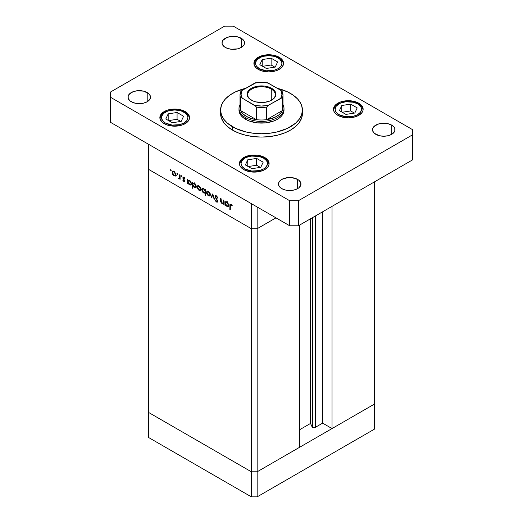 <?xml version="1.0" encoding="UTF-8"?>
<svg xmlns="http://www.w3.org/2000/svg" width="523" height="523" viewBox="0 0 523 523"><rect width="100%" height="100%" fill="white"/><g stroke="black" fill="none" stroke-linecap="round" stroke-linejoin="round"><path stroke-width="0.78" d="M374.35 404.129L257.159 471.792L251.373 471.792L148.65 412.484L148.65 437.542L148.65 169.406L148.65 412.484L251.373 471.792L148.65 412.484L251.373 471.792L251.373 496.85L148.65 437.542L251.373 496.85L251.373 228.714L148.65 169.406L251.373 228.714L148.65 169.406L251.373 228.714L251.373 471.792L257.159 471.792L251.373 471.792L257.159 471.792L257.159 496.85L251.373 496.85L257.159 496.85L257.159 228.714L251.373 228.714L251.373 203.656L148.65 144.348L148.65 169.406L148.65 144.348L251.373 203.656L251.373 228.714L257.159 228.714L275.967 217.856L257.159 228.714L251.373 228.714L257.159 228.714L275.967 217.856L257.159 228.714L257.159 206.997L257.159 471.792L374.35 404.129L374.35 429.193L257.159 496.85L374.35 429.193L374.35 404.129L332.033 428.566L332.033 206.369L332.033 428.566L322.626 423.133L315.297 427.363L312.597 427.363L312.597 217.588L312.597 427.363L312.1 426.873A1.909 1.105 0 0 0 312.597 427.363A1.909 1.105 0 0 0 315.297 427.363L315.297 216.032L315.297 427.363L322.626 423.133L322.626 211.795L322.626 423.133L332.033 428.566L374.35 404.129L374.35 181.932L374.35 404.129M312.1 217.875L312.1 426.873L310.512 423.447L299.476 429.814L310.512 423.447L310.512 218.791L310.512 423.447L312.1 426.873L312.1 217.875M299.476 447.355L257.159 471.792L299.476 447.355L299.476 225.165L299.476 447.355M223.341 202.689L222.079 203.094L221.124 201.701L221.072 198.688L220.621 198.426L220.621 200.61L221.072 200.348L220.621 200.61L222 203.571L223.864 203.277L223.413 203.539L223.864 204.571L223.864 200.302L223.413 200.041L223.864 200.302L223.864 204.571L223.413 203.539L222.412 203.754L221.275 202.931L220.686 201.603L220.621 198.426L221.072 198.688L221.458 202.532L222.295 203.199L223.164 203.035L223.413 200.041L223.007 203.166L223.864 202.676M215.489 196.91L216.934 196.23L216.483 196.491L217.594 198.106L217.96 197.897L217.594 198.106L218.019 198.054L216.483 195.89L215.437 195.779L215.038 196.635L216.404 195.844L215.045 196.478L215.476 195.759L216.208 195.759L217.758 197.413L218.019 198.054L217.594 198.106L216.483 196.491L215.496 196.785L217.535 200.59L217.483 202.028L216.241 201.878L215.103 200.25L215.509 200.126L216.64 201.518L217.241 201.133L215.038 196.635L217.241 201.133L216.502 201.447L215.509 200.126L215.103 200.25L216.45 202.015L217.365 202.126L217.699 201.375L215.489 196.91L216.535 195.922M212.763 193.889L214.515 199.178L214.025 198.89L212.796 195.072L211.567 197.472L211.076 197.191L212.763 193.889L211.076 197.191L211.567 197.472L212.796 195.072L214.025 198.89L214.515 199.178L212.763 193.889M210.364 194.628L209.56 195.988L207.67 195.131L206.657 193.307L206.853 191.372L207.533 191.039L208.631 191.438L210.22 193.7L210.364 194.628L208.442 191.326L207.108 191.163L206.533 192.418L207.036 194.229L208.442 195.746L209.854 195.85L210.364 194.628M200.95 189.195L200.146 190.555L198.635 190.045L197.243 187.875L197.439 185.94L199.028 185.887L200.629 187.777L200.95 189.195L199.028 185.887L197.694 185.724L197.119 186.986L197.622 188.796L199.028 190.313L200.44 190.418L200.95 189.195M188.09 183.128L188.09 183.919L187.639 183.658L187.639 179.389L188.09 180.389L189.176 180.245L190.346 181.036L191.503 183.331L190.954 185.011L189.967 185.044L188.947 184.371L188.09 183.128L189.588 184.861L190.98 184.998L191.536 183.782L189.607 180.448L188.09 180.389L187.639 179.389L187.639 183.658L188.09 183.919L188.09 183.128M170.792 169.583L171.093 170.59L170.4 170.034L170.792 169.583L170.367 169.831L170.792 170.557L171.211 170.315L170.792 170.557L171.211 170.315L170.792 169.583L170.367 169.831M176.016 174.8L175.218 176.159L173.329 175.303L172.315 173.479L172.505 171.544L173.191 171.211L174.29 171.616L175.878 173.871L176.016 174.8L174.1 171.498L172.767 171.335L172.185 172.59L172.695 174.401L174.1 175.918L175.512 176.022L176.016 174.8M177.349 173.368L177.65 174.375L176.957 173.819L177.349 173.368L176.924 173.616L177.349 174.342L177.768 174.1L177.349 174.342L177.768 174.1L177.349 173.368L176.924 173.616M179.651 174.774L180.108 175.042L180.108 179.311L179.651 178.421L179.029 178.709L178.356 178.225L179.533 177.768L179.651 174.774L179.572 177.63L178.356 178.225L179.651 178.421L180.108 179.311L180.108 175.042L179.651 174.774M181.442 175.735L181.736 176.735L181.05 176.179L181.442 175.735L181.017 175.976L181.442 176.709L181.86 176.46L181.442 176.709L181.86 176.46L181.442 175.735L181.017 175.976M184.782 180.965L184.037 181.638L182.9 180.389L183.939 181.063L184.318 180.827L182.932 178.336L183.148 177.075L184.07 177.258L184.979 178.356L184.678 178.578L183.704 177.611L183.292 177.944L184.782 180.965L183.292 178.01L183.939 177.702L184.678 178.578L184.979 178.356L183.919 177.166L183.148 177.075L183.004 178.533L184.325 180.742L183.848 181.023L183.207 180.2L182.9 180.389L183.848 181.546L184.782 181.004L183.848 181.546L184.495 181.625L184.782 180.965M192.895 185.868L192.895 188.417L192.444 188.156L192.444 182.161L192.895 183.161L193.981 183.024L195.151 183.808L196.302 186.103L196.19 187.326L195.465 187.894L193.549 186.914L192.895 185.868L194.393 187.633L195.785 187.77L196.341 186.554L194.406 183.22L192.895 183.161L192.444 182.161L192.444 188.156L192.895 188.417L192.895 185.868M205.166 190.3L205.166 189.509L205.624 189.771L205.624 195.765L205.166 195.504L205.166 193.007L204.088 193.177L202.917 192.392L201.734 189.869L201.956 188.731L202.728 188.293L204.879 189.757L203.669 188.568L202.277 188.43L201.728 189.646L203.656 192.98L205.166 193.007L205.166 195.504L205.624 195.765L205.624 189.771L205.166 189.509L205.166 190.3L205.624 190.032L205.166 190.3M225.361 204.643L225.361 205.434L224.903 205.173L224.903 200.904L225.361 201.904L226.439 201.76L227.61 202.551L228.767 204.846L228.224 206.526L226.211 205.885L225.361 204.643L226.858 206.376L228.25 206.513L228.799 205.297L226.871 201.963L225.361 201.904L224.903 200.904L224.903 205.173L225.361 205.434L225.361 204.643M230.989 204.866L230.336 205.147L230.29 209.86L229.839 209.599L229.904 204.63L230.865 204.199L232.238 205.663L231.97 205.957L230.989 204.866L231.97 205.957L232.238 205.663L231.016 204.284L230.185 204.166L229.839 209.599L230.29 209.86L230.29 205.97L231.447 204.604L230.525 204.82L231.225 204.421M170.792 170.557L171.211 170.315M174.662 175.591L174.1 175.918L175.14 175.486L174.1 175.395L172.642 172.851L173.067 171.897L174.519 171.779L174.1 172.021L175.565 174.538L175.976 174.296L175.133 175.493L175.538 174.192L174.662 172.466L173.29 171.819L172.185 172.59L172.753 172.263L173.067 174.296L174.662 175.591M173.021 174.211L172.695 174.401L173.021 174.211M175.944 175.27L176.323 175.355M173.773 170.988L173.636 171.753M177.349 174.342L177.768 174.1M180.108 178.788L179.651 179.049L180.108 178.788M180.108 178.16L179.651 178.421L180.108 178.16M180.108 177.82L178.748 178.605L180.108 177.82M178.709 178.023L178.356 178.225L178.709 178.023M179.572 177.63L178.84 178.127M180.108 175.95L179.651 176.212L180.108 175.95M181.442 176.709L181.86 176.46M184.325 180.723L183.848 181.023M184.541 180.069L184.201 180.265L184.541 180.069M184.024 179.317L183.671 179.52L184.024 179.317M183.344 178.336L183.004 178.533L183.344 178.336M183.906 177.153L182.834 177.774L183.906 177.153M184.331 177.474L183.939 177.702L184.331 177.474M183.292 178.01L183.939 177.702M188.09 183.396L187.639 183.658L188.09 183.396M190.15 184.541L191.49 183.279L190.653 184.449L189.581 184.331L188.09 181.775L188.496 180.84L190.006 180.723L189.588 180.965L191.078 183.521L190.928 182.69L189.875 181.161L188.528 180.821L188.097 181.612L188.358 182.926L190.15 184.541M192.895 187.894L192.444 188.156L192.895 187.894M194.955 187.312L194.393 187.633L195.439 187.234L194.386 187.11L192.895 184.547L193.301 183.612L194.811 183.495L194.393 183.736L195.883 186.286L196.295 186.051L195.452 187.227L195.883 186.286L195.439 184.835L194.393 183.736L193.333 183.593L192.902 184.384L193.164 185.698L194.955 187.312M199.596 189.986L200.904 188.692L200.061 189.882L199.034 189.79L197.57 187.241L197.995 186.293L199.446 186.175L199.021 186.404L200.492 188.927L200.25 187.849L198.747 186.28L197.119 186.986L197.681 186.659L198.001 188.685L199.596 189.986M197.956 188.607L197.622 188.796L197.956 188.607M200.479 189.476L201.25 189.751M198.707 185.384L198.563 186.149M205.624 195.242L205.166 195.504L205.624 195.242M205.624 192.739L205.166 193.007L205.624 192.739M204.205 192.667L203.656 192.98L204.205 192.667M202.303 189.313L201.728 189.646L202.303 189.313M203.316 188.045L203.172 188.816M203.676 189.097L205.166 191.653L205.624 191.392L204.768 192.582L203.669 192.464L202.179 189.908L202.61 188.98L204.088 188.855L202.623 188.966L202.211 190.261L203.101 192.013L204.5 192.673L205.062 192.242L205.062 190.934L203.676 189.097M209.01 195.419L210.318 194.125L209.475 195.321L208.448 195.223L206.984 192.68L207.409 191.725L208.86 191.608L208.448 191.849L209.906 194.366L209.664 193.288L208.161 191.712L206.533 192.418L207.095 192.091L207.415 194.125L209.01 195.419M207.37 194.04L207.036 194.229L207.37 194.04M209.893 194.909L210.664 195.184M214.365 198.701L214.025 198.89L214.365 198.701M213.136 194.876L212.796 195.072L213.136 194.876M211.978 196.668L211.076 197.191L211.978 196.668M217.692 201.296L216.45 202.015L217.692 201.296M217.241 201.133L216.502 201.447M217.235 200.002L216.908 200.185L217.235 200.002M216.568 199.015L216.228 199.211L216.568 199.015M223.864 201.322L223.413 201.584L223.864 201.322M223.55 202.793L224.243 202.976M225.361 204.911L224.903 205.173L225.361 204.911M227.413 206.055L228.754 204.794L227.917 205.964L226.851 205.846L225.361 203.29L225.759 202.355L227.27 202.238L226.851 202.479L228.342 205.029L228.191 204.205L227.139 202.676L225.792 202.336L225.367 203.127L225.629 204.441L227.413 206.055M230.29 209.337L229.839 209.599L230.29 209.337M230.31 205.376L229.839 205.65L230.31 205.376M231.728 204.911L231.323 205.14L231.728 204.911M232.565 130.149A40.925 23.627 0 0 0 277.157 135.267A40.925 23.627 0 0 0 302.425 113.439L301.634 118.048L299.306 122.48L295.528 126.566L290.435 130.149L284.237 133.084L277.157 135.267L269.482 136.614L261.5 137.065L253.518 136.614L245.843 135.267L238.763 133.084L232.565 130.149L227.472 126.566L223.694 122.48L221.366 118.048L220.575 113.439A40.925 23.627 0 0 0 232.565 130.149L232.565 126.801L232.565 130.149M277.275 88.295A40.925 23.627 180 0 1 290.435 93.395A40.925 23.627 180 0 1 302.425 110.098A40.925 23.627 180 0 1 277.157 131.927A40.925 23.627 180 0 1 232.565 126.801A40.925 23.627 180 0 1 220.575 110.098A40.925 23.627 180 0 1 245.725 88.295M131.286 101.743A11.251 6.498 180 0 1 127.991 97.154A11.251 6.498 180 0 1 134.941 91.146A11.251 6.498 180 0 1 147.205 92.558L147.205 101.743L143.55 103.155L137.052 103.521L132.992 102.554L129.887 100.762L128.207 98.416L128.207 95.886L128.848 94.663L132.992 91.747L137.052 90.78L143.55 91.146L148.604 93.539L150.284 95.886L150.5 97.154L149.643 99.638L147.205 101.743L147.205 92.558A11.251 6.498 180 0 1 150.5 97.154A11.251 6.498 180 0 1 143.55 103.155A11.251 6.498 180 0 1 131.286 101.743M337.819 115.322A14.834 8.564 180 0 1 333.471 109.261A14.834 8.564 180 0 1 342.63 101.351A14.834 8.564 180 0 1 358.798 103.208L358.798 103.999L358.798 103.208L362.014 105.986L363.145 109.261L362.857 110.935L362.014 112.543L358.798 115.322L353.986 117.178L348.311 117.825L342.63 117.178L337.819 115.322L334.602 112.543L333.759 110.935L333.759 107.594L335.975 104.502L340.068 102.142L342.63 101.351L345.415 100.861L351.201 100.861L356.549 102.142L358.798 103.208A14.834 8.564 180 0 1 363.145 109.261A14.834 8.564 180 0 1 353.986 117.178A14.834 8.564 180 0 1 337.819 115.322M243.777 169.615A14.834 8.564 180 0 1 239.429 163.555A14.834 8.564 180 0 1 248.588 155.645A14.834 8.564 180 0 1 264.756 157.501L264.756 158.292L264.756 157.501L267.972 160.28L269.103 163.555L268.815 165.229L267.972 166.837L264.756 169.615L259.944 171.472L254.263 172.119L248.588 171.472L243.777 169.615L240.56 166.837L239.717 165.229L239.429 163.555L240.56 160.28L243.777 157.501L248.588 155.645L254.263 154.991L257.159 155.161L259.944 155.645L264.756 157.501A14.834 8.564 180 0 1 269.103 163.555A14.834 8.564 180 0 1 259.944 171.472A14.834 8.564 180 0 1 243.777 169.615M164.202 123.67A14.834 8.564 180 0 1 159.855 117.616A14.834 8.564 180 0 1 169.014 109.706A14.834 8.564 180 0 1 185.181 111.562L185.181 112.347L185.181 111.562L187.025 112.857L189.241 115.943L189.241 119.29L187.025 122.375L182.932 124.736L180.37 125.527L174.689 126.18L169.014 125.527L166.451 124.736L162.359 122.375L160.143 119.29L160.143 115.943L162.359 112.857L166.451 110.497L169.014 109.706L171.799 109.215L177.585 109.215L182.932 110.497L185.181 111.562A14.834 8.564 180 0 1 189.529 117.616A14.834 8.564 180 0 1 180.37 125.527A14.834 8.564 180 0 1 164.202 123.67M258.244 69.376A14.834 8.564 180 0 1 253.897 63.322A14.834 8.564 180 0 1 263.056 55.412A14.834 8.564 180 0 1 279.223 57.262L279.223 58.053L279.223 57.262L281.067 58.563L283.283 61.649L283.283 64.989L281.067 68.082L276.974 70.442L274.412 71.233L268.737 71.886L263.056 71.233L260.493 70.442L256.401 68.082L254.185 64.989L254.185 61.649L256.401 58.563L258.244 57.262L263.056 55.412L265.841 54.922L271.627 54.922L274.412 55.412L279.223 57.262A14.834 8.564 180 0 1 283.571 63.322A14.834 8.564 180 0 1 274.412 71.233A14.834 8.564 180 0 1 258.244 69.376M375.795 134.319A11.251 6.498 180 0 1 372.5 129.73A11.251 6.498 180 0 1 379.45 123.722A11.251 6.498 180 0 1 391.714 125.134L391.714 134.319L388.059 135.732L383.758 136.228L379.45 135.732L374.396 133.339L372.716 130.998L372.716 128.462L373.357 127.239L377.501 124.324L381.561 123.356L388.059 123.722L391.714 125.134L394.152 127.239L394.793 128.462L394.793 130.998L393.113 133.339L391.714 134.319L391.714 125.134A11.251 6.498 180 0 1 395.009 129.73A11.251 6.498 180 0 1 388.059 135.732A11.251 6.498 180 0 1 375.795 134.319M281.753 188.62A11.251 6.498 180 0 1 278.458 184.024A11.251 6.498 180 0 1 285.408 178.023A11.251 6.498 180 0 1 297.672 179.428L297.672 188.62L294.018 190.026L289.716 190.522L285.408 190.026L281.753 188.62L280.354 187.633L278.674 185.292L278.674 182.756L280.354 180.415L281.753 179.428L287.519 177.65L291.906 177.65L297.672 179.428L299.071 180.415L300.751 182.756L300.751 185.292L299.071 187.633L297.672 188.62L297.672 179.428A11.251 6.498 180 0 1 300.967 184.024A11.251 6.498 180 0 1 294.018 190.026A11.251 6.498 180 0 1 281.753 188.62M225.328 47.449A11.251 6.498 180 0 1 222.033 42.853A11.251 6.498 180 0 1 228.982 36.852A11.251 6.498 180 0 1 241.247 38.264L241.247 47.449L237.592 48.861L231.094 49.227L227.034 48.26L223.929 46.469L222.249 44.122L222.033 42.853L222.89 40.369L227.034 37.453L231.094 36.486L237.592 36.852L242.646 39.245L244.326 41.592L244.326 44.122L243.685 45.344L241.247 47.449L241.247 38.264A11.251 6.498 180 0 1 244.542 42.853A11.251 6.498 180 0 1 237.592 48.861A11.251 6.498 180 0 1 225.328 47.449M282.348 104.593A21.482 12.402 180 0 1 282.348 110.595A21.482 12.402 180 0 1 266.697 119.63A21.482 12.402 180 0 1 256.303 119.63A21.482 12.402 180 0 1 246.307 116.361L245.588 117.616L245.588 119.29L248.994 120.905L257.107 122.846L265.893 122.846L274.006 120.905L277.412 119.29L280.217 117.315L282.296 115.073L283.577 112.635L284.009 110.098A22.509 12.997 180 0 1 270.11 122.101A22.509 12.997 180 0 1 245.588 119.29A22.509 12.997 180 0 1 238.991 110.098L238.991 108.424A22.509 12.997 180 0 1 240.018 104.554A22.509 12.997 0 0 0 245.588 117.616A22.509 12.997 0 0 0 273.15 119.545A22.509 12.997 0 0 0 282.982 104.554A22.509 12.997 180 0 1 284.009 108.424A22.509 12.997 180 0 1 270.11 120.434A22.509 12.997 180 0 1 245.588 117.616L245.588 119.29L242.783 117.315L240.704 115.073L239.423 112.635L238.991 110.098M224.609 26.15L110.307 92.14L110.307 97.154L289.716 200.727L298.391 200.727L412.693 134.738L412.693 129.73L233.284 26.15L224.609 26.15L110.307 92.14L110.307 122.212L289.716 225.786L298.391 225.786L412.693 159.803L298.391 225.786L289.716 225.786L110.307 122.212L110.307 97.154L289.716 200.727L289.716 225.786L289.716 200.727L298.391 200.727L298.391 225.786L298.391 200.727L412.693 134.738L412.693 159.803L412.693 129.73L233.284 26.15L224.609 26.15M245.843 88.269L235.54 91.832L229.865 95.108L225.413 98.958L222.34 103.24L221.366 105.489L220.575 110.098L221.366 114.707L223.694 119.139L227.472 123.225L235.54 128.364L245.843 131.927L253.518 133.273L261.5 133.725L269.482 133.273L277.157 131.927L287.46 128.364L295.528 123.225L299.306 119.139L301.634 114.707L302.425 110.098L301.634 105.489L300.66 103.24L297.587 98.958L293.135 95.108L287.46 91.832L277.157 88.269M184.024 112.229A13.199 7.616 180 0 1 184.024 123.003A13.199 7.616 180 0 1 165.36 123.003L162.496 120.532L161.496 117.616L161.751 116.132L163.719 113.38L167.36 111.281L169.642 110.575L174.689 109.993L179.742 110.575L182.024 111.281L185.665 113.38L187.633 116.132L187.888 117.616L186.888 120.532L184.024 123.003L179.742 124.657L172.119 125.089L165.36 123.003A13.199 7.616 180 0 1 165.36 112.229A13.199 7.616 180 0 1 184.024 112.229A1.634 0.948 -60 0 1 184.841 112.144A1.634 0.948 120 0 0 184.024 112.229M189.483 118.25L188.646 115.76L184.841 112.144A1.634 0.948 -60 0 1 185.181 112.896A14.834 8.564 180 0 1 189.483 118.283M183.586 116.243L177.075 112.484L168.184 113.857L165.798 118.989L172.309 122.748L181.2 121.375L183.586 116.243L181.2 121.375L172.309 122.748L165.798 118.989L168.184 113.857L168.184 120.368L168.184 113.857L177.075 112.484L177.075 119.296L168.596 120.61L177.075 119.296L177.075 112.484L183.586 116.243M180.781 121.441L177.075 119.296L180.781 121.441M263.599 158.168A13.199 7.616 180 0 1 263.599 168.949A13.199 7.616 180 0 1 244.934 168.949L242.071 166.471L241.07 163.555L242.071 160.639L244.934 158.168L246.934 157.22L251.694 156.083L259.316 156.521L263.599 158.168L266.455 160.639L267.207 162.071L267.207 165.046L265.239 167.791L263.599 168.949L259.316 170.596L251.694 171.034L244.934 168.949A13.199 7.616 180 0 1 244.934 158.168A13.199 7.616 180 0 1 263.599 158.168A1.634 0.948 -60 0 1 264.416 158.09A1.634 0.948 120 0 0 263.599 158.168M269.057 164.196L268.221 161.699L264.416 158.09A1.634 0.948 -60 0 1 264.756 158.842A14.834 8.564 180 0 1 269.057 164.229M263.161 162.182L256.649 158.423L247.758 159.796L245.372 164.935L251.883 168.694L260.774 167.314L263.161 162.182L260.774 167.314L251.883 168.694L245.372 164.935L247.758 159.796L247.758 166.307L247.758 159.796L256.649 158.423L256.649 165.242L248.17 166.549L256.649 165.242L256.649 158.423L263.161 162.182M260.356 167.38L256.649 165.242L260.356 167.38M278.066 57.935A13.199 7.616 180 0 1 278.066 68.709A13.199 7.616 180 0 1 259.401 68.709L256.545 66.238L255.793 64.806L255.793 61.832L257.761 59.086L261.402 56.987L263.684 56.281L268.737 55.7L273.784 56.281L276.066 56.987L279.707 59.086L281.675 61.832L281.93 63.322L280.929 66.238L278.066 68.709L273.784 70.363L266.161 70.795L259.401 68.709A13.199 7.616 180 0 1 259.401 57.935A13.199 7.616 180 0 1 278.066 57.935A1.634 0.948 -60 0 1 278.883 57.85A1.634 0.948 120 0 0 278.066 57.935M283.525 63.956L282.688 61.466L278.883 57.85A1.634 0.948 -60 0 1 279.223 58.602A14.834 8.564 180 0 1 283.525 63.989M277.628 61.943L271.117 58.184L262.226 59.563L259.839 64.695L266.351 68.454L275.242 67.081L277.628 61.943L275.242 67.081L266.351 68.454L259.839 64.695L262.226 59.563L262.226 66.075L262.226 59.563L271.117 58.184L271.117 65.002L262.644 66.316L271.117 65.002L271.117 58.184L277.628 61.943M274.83 67.147L271.117 65.002L274.83 67.147M357.64 103.874A13.199 7.616 180 0 1 357.64 114.648A13.199 7.616 180 0 1 338.976 114.648L336.112 112.177L335.112 109.261L336.112 106.346L338.976 103.874L340.976 102.926L345.736 101.789L353.358 102.227L357.64 103.874L360.504 106.346L361.249 107.777L361.504 109.261L360.504 112.177L357.64 114.648L353.358 116.302L345.736 116.734L338.976 114.648A13.199 7.616 180 0 1 338.976 103.874A13.199 7.616 180 0 1 357.64 103.874A1.634 0.948 -60 0 1 358.458 103.796A1.634 0.948 120 0 0 357.64 103.874M363.099 109.895L362.262 107.405L358.458 103.796A1.634 0.948 -60 0 1 358.798 104.541A14.834 8.564 180 0 1 363.099 109.928M357.202 107.888L350.691 104.129L341.8 105.502L339.414 110.641L345.925 114.4L354.816 113.02L357.202 107.888L354.816 113.02L345.925 114.4L339.414 110.641L341.8 105.502L341.8 112.014L341.8 105.502L350.691 104.129L350.691 110.941L342.219 112.255L350.691 110.941L350.691 104.129L357.202 107.888M354.404 113.086L350.691 110.941L354.404 113.086M271.267 89.093A13.814 7.976 0 0 0 251.844 89.028A13.814 7.976 0 0 0 251.524 100.239A13.814 7.976 180 0 1 247.686 94.728A13.814 7.976 180 0 1 256.218 87.361A13.814 7.976 180 0 1 271.267 89.093L271.267 100.357L271.267 89.093A13.814 7.976 180 0 1 275.314 94.728A13.814 7.976 180 0 1 271.476 100.239A13.814 7.976 0 0 0 271.267 89.093L271.699 88.341L271.267 89.093M251.302 100.115L251.302 100.115A14.422 8.329 180 0 1 251.302 88.341A14.422 8.329 180 0 1 271.699 88.341L274.83 91.041L275.647 92.604L275.647 95.853L273.496 98.854L269.515 101.155L264.311 102.397L255.982 101.92L253.485 101.155L249.504 98.854L247.353 95.853L247.353 92.604L248.17 91.041L251.302 88.341L255.982 86.53L264.311 86.06L267.018 86.53L271.699 88.341A14.422 8.329 180 0 1 271.699 100.115A14.422 8.329 180 0 1 251.302 100.115L251.733 100.364M256.283 106.934L256.303 119.63L240.652 110.595L242.803 113.7L246.307 116.361L250.922 118.388L256.303 119.63L240.652 110.595A21.482 12.402 180 0 1 240.652 104.593M240.73 91.741L240.018 95.062A21.482 12.402 180 0 1 240.652 92.061A21.482 12.402 0 0 0 240.018 95.062A21.482 12.402 0 0 0 240.652 98.063L240.652 110.595L240.652 98.063A21.482 12.402 180 0 1 240.018 95.062L240.018 107.594A21.482 12.402 0 0 0 240.652 110.595A21.482 12.402 180 0 0 246.307 116.361L245.588 117.616A22.509 12.997 180 0 1 238.991 108.424M282.322 97.925L282.348 110.595L266.697 119.63L274.503 117.466L278.602 115.099L281.452 112.19L282.348 110.595L266.697 119.63L266.697 107.097L268.214 105.385L281.662 97.749M256.08 82.706L242.175 90.348L241.038 94.225L242.175 98.102L241.28 97.736L240.652 98.063L241.28 97.736L242.175 98.102L256.022 106.431M282.126 91.486L280.825 90.348A20.462 11.813 180 0 1 280.825 98.102L281.962 94.225L280.825 90.348L268.214 83.065L261.5 82.412L254.786 83.065L242.175 90.348A20.462 11.813 180 0 0 242.175 98.102L254.786 105.385L261.5 106.038L268.214 105.385L282.126 97.742L282.348 110.595A21.482 12.402 0 0 0 282.982 107.594L282.982 95.062A21.482 12.402 180 0 1 282.348 98.063A21.482 12.402 0 0 0 282.982 95.062A21.482 12.402 180 0 0 282.348 92.061L280.825 90.348L267.377 82.712M240.874 91.492L242.175 90.348L240.94 91.394M256.303 119.63A21.482 12.402 0 0 0 266.697 119.63L266.697 107.097A21.482 12.402 180 0 1 256.303 107.097L256.303 119.63M255.675 82.699L254.786 83.065A20.462 11.813 180 0 1 268.214 83.065L267.318 82.699M266.697 107.097L268.214 105.385A20.462 11.813 180 0 1 254.786 105.385L256.303 107.097A21.482 12.402 0 0 0 266.697 107.097M173.067 171.897L173.924 171.4M175.133 175.493L176.009 174.983M179.278 178.14L180.108 177.657M184.174 181.05L184.763 180.71M183.462 177.65L184.103 177.284M188.496 180.84L189.941 180.004M190.653 184.449L191.529 183.946M193.301 183.612L194.746 182.775M195.452 187.227L196.334 186.718M197.995 186.293L198.858 185.796M200.061 189.882L200.943 189.378M204.768 192.582L205.624 192.091M202.61 188.98L203.486 188.47M207.409 191.725L208.272 191.228M209.475 195.321L210.357 194.811M217.071 201.525L217.686 201.165M225.759 202.355L227.204 201.518M227.917 205.964L228.793 205.461M302.425 113.439L302.425 110.098M220.575 113.439L220.575 110.098M184.841 112.144L181.03 110.562L174.819 109.699L170.217 110.118L164.399 112.229L161.457 114.707L159.901 118.25M264.416 158.09L260.604 156.501L254.394 155.638L249.791 156.057L243.973 158.175L241.031 160.646L239.475 164.196M278.883 57.85L275.072 56.262L268.861 55.399L264.259 55.824L258.44 57.935L255.499 60.407L253.943 63.956M358.458 103.796L354.646 102.207L348.436 101.344L343.833 101.763L338.015 103.881L335.073 106.352L333.517 109.895M284.009 110.098L284.009 108.424M255.714 82.693L267.286 82.693M282.27 91.741L282.982 95.062M271.267 100.364L271.699 100.115"/></g></svg>
